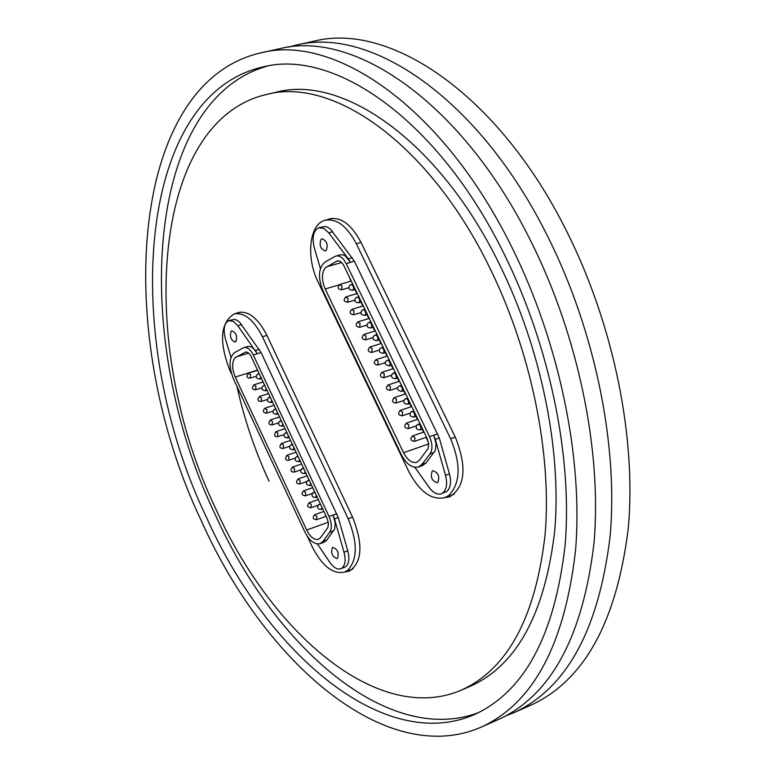 <?xml version="1.0" encoding="UTF-8"?>
<svg xmlns="http://www.w3.org/2000/svg" width="775" height="775" viewBox="0 0 775 775"><rect width="100%" height="100%" fill="white"/><g stroke="black" fill="none" stroke-linecap="round" stroke-linejoin="round"><path stroke-width="1.16" d="M287.835 47.246L295.895 45.163C371.322 25.74 480.025 99.607 547.867 236.782C595.064 330.964 618.324 445.296 610.119 536.29C598.784 629.533 566.757 688.307 514.058 712.603L506.317 715.683M481.43 727.018L498.858 719.316C551.277 695.146 583.003 636.275 594.038 542.703C601.952 451.37 578.441 336.466 531.146 241.752C463.15 103.782 354.659 29.372 279.668 48.718L261.059 52.797C335.546 33.538 443.765 108.568 511.946 247.448C559.366 342.792 583.158 458.354 575.573 550.066C564.888 644.025 533.51 703.002 481.43 727.018C387.103 768.548 265.282 664.233 201.422 520.994C113.014 336.272 127.584 83.032 261.059 52.797M489.471 267.249C531.098 351.501 551.926 453.278 545.145 534.208C535.67 617.21 507.693 669.203 461.212 690.176C379.304 725.458 272.354 635.18 215.615 508.487C136.749 344.313 150.65 121.239 266.503 94.472C332.998 76.492 429.34 143.947 489.471 267.249M461.212 690.176L470.328 686.272C516.973 665.231 545.116 613.296 554.755 530.458C561.691 449.703 540.989 348.227 499.41 264.256C439.367 141.37 342.889 74.206 276.162 92.235L266.503 94.472M478.96 712.448C389.031 746.79 275.261 648.617 214.84 513.786C131.004 338.811 143.888 100.382 267.666 66.011M206.198 516.789C120.997 339.014 135.373 96.032 262.802 66.979C334.587 48.127 438.805 120.619 504.244 254.229C549.688 345.815 572.473 456.688 565.159 544.738C554.881 634.967 524.646 691.571 474.465 714.54C384.4 753.91 267.646 654.42 206.198 516.789M514.058 712.603L531.137 705.056C584.156 680.615 616.512 621.957 628.186 529.083C636.701 438.476 613.722 324.783 566.641 231.212C498.984 94.918 390.048 21.661 314.137 41.162L295.895 45.163M344.739 572.008L349.225 571.233C362.119 562.553 363.32 544.718 352.838 517.719L266.891 335.352C258.114 318.322 248.63 310.707 238.429 312.509L236.472 313.284M444.53 497.715L449.762 496.794C465.145 486.903 467.073 467.218 455.545 437.73L360.976 242.343C351.618 224.682 341.203 216.845 329.724 218.821L327.428 219.674M269.07 481.227C254.965 450.769 244.232 419.101 236.888 386.202M432.295 471.016C430.135 477.003 431.782 480.926 437.236 482.786L437.798 482.476C439.987 476.509 438.34 472.576 432.876 470.696L432.295 471.016M325.345 267.762L337.396 260.817L340.37 261.378L343.228 264.382L427.141 438.466L428.662 443.862L428.1 448.58L419.401 460.253L416.679 462.307C411.864 463.343 407.495 460.137 403.552 452.707L325.18 288.968C321.46 279.92 321.518 272.858 325.345 267.762M321.005 239.388C319.077 245.239 320.521 249.095 325.355 250.935L326.285 250.373C328.242 244.532 326.798 240.676 321.964 238.807L321.005 239.388M422.404 465.639L426.085 462.927L435.269 450.449L436.083 443.775L433.767 435.25L435.308 439.328L439.26 437.952L449.442 473.932C451.476 482.205 450.575 488.066 446.749 491.515L441.295 493.782C437.226 494.925 433.157 492.784 429.079 487.349L414.935 467.403M426.085 462.927L421.929 464.399L418.393 467.073C411.99 468.255 406.284 464.07 401.266 454.528L323.059 291.051C317.76 277.586 318.37 267.956 324.89 262.153L335.032 256.409L340.167 254.81M449.442 473.932L445.509 475.356C447.543 483.629 446.652 489.5 442.835 492.948L441.295 493.782M455.245 437.11L450.614 438.737C461.173 464.506 460.534 483.435 448.686 495.535L444.908 497.579C431.578 500.514 419.517 491.796 408.745 471.433L317.992 281.703C305.689 257.184 309.351 223.781 325.238 220.265L332.136 218.385M320.404 268.45L314.33 248.019C311.792 237.257 313.332 230.485 318.942 227.724L324.957 226.455L327.835 227.346L330.712 229.448L354.369 261.156L439.26 437.952M450.614 438.737L356.316 243.728C346.997 226.126 336.641 218.308 325.238 220.265M318.942 227.724L323.853 228.441L328.745 232.839L332.727 231.735M445.509 475.356L435.308 439.328M421.929 464.399L430.009 453.869C432.731 449.471 432.566 443.707 429.524 436.577L346.212 263.636C343.17 257.872 339.789 255.324 336.04 255.983M352.286 257.717L348.304 258.86L350.377 262.299L345.437 256.041L343.025 254.83L340.254 254.781M348.304 258.86L328.745 232.839M349.176 276.51L350.872 281.189M354.911 289.569L356.858 293.609M360.947 302.114L362.845 306.057M367.001 314.689L368.852 318.535M373.066 327.292L374.877 331.041M379.149 339.925L380.912 343.587M385.243 352.586L386.957 356.142M391.356 365.277L393.022 368.735M397.478 377.997L399.096 381.358M403.61 390.745L405.189 394.01M409.762 403.533L411.293 406.691M415.933 416.34L417.405 419.401M422.113 429.176L423.537 432.14M426.047 437.352L428.43 442.312M332.427 547.683C330.663 553.127 332.184 556.77 336.999 558.601L337.435 558.368C339.208 552.933 337.697 549.291 332.872 547.431L332.427 547.683M235.067 357.721L245.791 351.947L248.039 352.596L250.674 355.502L326.982 518.068L328.406 523.048L327.999 527.329L320.627 537.598L318.438 539.313C314.233 540.194 310.3 537.094 306.668 530.032L235.28 377.037C231.861 368.6 231.793 362.157 235.067 357.721M231.134 331.312C229.545 336.66 230.911 340.235 235.222 342.027L235.939 341.581C237.537 336.243 236.181 332.659 231.87 330.857L231.134 331.312M323.902 542.297L326.866 540.039L334.655 529.044L335.236 522.989L333.066 515.123L334.49 518.911L338.258 517.545L347.772 550.792C349.69 558.426 349.012 563.735 345.737 566.719L340.826 568.773C337.27 569.78 333.637 567.678 329.918 562.456L317.469 544.021M326.866 540.039L322.904 541.493L320.056 543.711C314.466 544.718 309.351 540.679 304.691 531.602L233.449 378.82C228.586 366.284 228.954 357.537 234.573 352.586L243.369 347.859L247.99 346.386M347.772 550.792L344.013 552.188C345.941 559.831 345.262 565.14 341.998 568.133L340.826 568.773M352.567 517.148L348.159 518.746C357.817 542.674 357.595 559.918 347.5 570.468L344.613 572.057C332.969 574.546 322.168 566.128 312.218 546.801L307.287 536.222M348.159 518.746L262.463 336.738C253.725 319.775 244.29 312.18 234.166 313.962C220.429 322.758 218.879 341.242 229.497 369.413L231.541 373.812M230.969 357.391L225.409 338.83C223.035 329.133 224.188 323.078 228.858 320.647L234.467 319.377L237.082 320.278L239.727 322.361L261.049 352.509L338.258 517.545M228.858 320.647L233.294 321.392L237.809 325.742L241.606 324.618M344.013 552.188L334.49 518.911M322.904 541.493L329.762 532.231C332.049 528.337 331.807 523.077 329.026 516.45L253.28 355.008C250.441 349.467 247.361 346.987 244.038 347.588M259.179 349.273L255.382 350.426L257.252 353.671L237.809 325.742M255.372 350.455L251.623 346.909L248.058 346.367M417.812 424.409L419.256 424.458L420.593 426.231L420.932 428.556L420.06 429.883L422.588 429.021M401.857 391.249L401.518 391.443C397.255 390.232 396.306 388.537 398.66 386.357L400.007 385.737L401.508 386.735L402.448 389.534L401.857 391.249M353.129 289.976L352.712 290.218C348.895 290.015 347.936 288.358 349.845 285.268L351.385 284.522L352.799 285.51L353.681 288.261L353.129 289.976M389.583 365.752L389.234 365.955C385.01 364.754 384.061 363.068 386.367 360.908L387.771 360.259L389.244 361.247L390.125 363.465L389.583 365.752M399.319 385.979L401.489 385.185M350.639 284.803L352.799 284.047M387.064 360.511L389.234 359.726M341.736 262.473L326.595 266.803M356.316 243.728L361.005 242.401M437.71 433.874L429.524 436.577M346.212 263.636L354.369 261.156M430.009 453.869L434.184 452.397M338.084 260.71L336.757 261.088M338.966 284.929L325.18 288.968M428.672 443.939L403.552 452.707M411.632 411.573L413.075 411.612L414.412 413.375L414.741 415.7L413.869 417.037L416.407 416.175M405.47 398.757L406.923 398.796L408.241 400.559L408.57 402.874L407.689 404.221L410.246 403.368M393.187 373.23L394.64 373.259L395.938 375.013L396.267 377.318L395.366 378.684L397.953 377.842M380.961 347.82L382.424 347.839L383.693 349.583L384.012 351.879L383.112 353.264L385.718 352.431M374.868 335.158L376.33 335.178L377.599 336.912L377.909 339.198L376.999 340.593L379.624 339.77M368.784 322.526L370.256 322.536L371.506 324.27L371.826 326.556L370.905 327.961L373.55 327.147M362.719 309.923L364.192 309.932L365.442 311.666L365.752 313.943L364.831 315.347L367.476 314.543M412.339 436.063L414.896 437.565L414.518 441.343L426.521 437.187M356.674 297.348L358.147 297.358L359.387 299.082L359.687 301.349L358.767 302.773L361.431 301.969M393.971 397.808L396.49 399.251L396.093 403.068L403.94 400.452M400.074 410.527L402.613 411.99L402.225 415.797L410.159 413.123M406.207 423.286L408.745 424.758L408.357 428.556L416.398 425.804M375.72 359.813L378.219 361.208L377.812 365.054L385.437 362.623M381.794 372.446L384.293 373.86L383.887 377.696L391.578 375.207M387.878 385.107L390.387 386.541L389.99 390.368L397.749 387.82M363.63 334.626L366.1 335.982L365.684 339.867L373.201 337.522M369.675 347.2L372.155 348.576L371.738 352.451L379.304 350.058M345.602 297.067L348.043 298.375L347.607 302.289L355.008 300.08M351.598 309.554L354.049 310.882L353.623 314.786L361.053 312.538M357.604 322.08L360.065 323.417L359.648 327.312L367.118 325.016M339.615 284.609L342.046 285.897L341.61 289.821L348.983 287.651M319.145 504.399L320.782 504.835M321.906 507.238L321.238 509.485L322.71 508.952M275.745 431.801L277.944 433.177L277.683 436.674L284.173 434.523M264.759 408.318L266.939 409.665L266.668 413.182L273.042 411.118M286.779 455.39L288.998 456.795L288.736 460.263L295.391 458.006M248.688 353.08L236.152 356.907M262.463 336.738L266.92 335.401M336.834 513.757L329.026 516.45M253.28 355.008L261.049 352.509M329.762 532.231L333.744 530.778M245.83 351.947L244.958 352.208M257.6 370.101L235.28 377.037M328.29 522.214L306.668 530.032M258.027 374.015L259.577 374.315M260.681 376.669L259.974 379.033L261.562 378.539M313.536 492.416L315.154 492.842M316.278 495.244L315.609 497.492L317.091 496.969M307.927 480.461L309.545 480.878M310.668 483.271L309.99 485.537L311.482 485.014M302.337 468.536L303.945 468.933M305.069 471.326L304.381 473.593L305.892 473.079M296.757 456.63L298.356 457.017M299.479 459.401L298.792 461.687L300.303 461.173M291.187 444.753L292.785 445.121M293.899 447.504L293.212 449.8L294.733 449.287M285.626 432.896L287.215 433.264M288.329 435.637L287.641 437.943L289.172 437.439M280.085 421.067L281.664 421.426M282.778 423.789L282.081 426.114L283.631 425.601M274.553 409.268L276.123 409.607M277.237 411.971L276.539 414.305L278.089 413.802M269.032 397.488L270.601 397.817M271.705 400.181L271.008 402.525L272.567 402.022M314.582 514.794L316.839 516.276L316.597 519.696L326.139 516.266M263.519 385.737L265.079 386.057M266.183 388.411L265.486 390.765L267.055 390.271M297.862 479.076L300.09 480.51L299.847 483.958L306.687 481.585M303.422 490.953L305.66 492.406L305.418 495.845L312.373 493.404M308.993 502.859L311.24 504.322L310.998 507.761L318.089 505.242M281.257 443.581L283.466 444.966L283.204 448.454L289.772 446.255M292.32 467.218L294.539 468.633L294.287 472.101L301.029 469.786M270.243 420.05L272.432 421.406L272.17 424.913L278.593 422.811M253.812 384.942L255.973 386.25L255.702 389.786L261.969 387.8M259.276 396.616L261.446 397.943L261.175 401.469L267.501 399.445M248.358 373.288L250.519 374.587L250.238 378.123L256.467 376.185M420.06 429.883C416.194 429.563 415.245 427.848 417.212 424.748L419.982 423.605M418.587 466.996L422.54 465.591M444.908 497.579L454.344 494.121M389.234 365.955L391.83 365.122M352.712 290.218L355.386 289.424M401.518 391.443L404.095 390.59M413.869 417.037C410.014 416.688 409.064 414.983 411.012 411.922L413.802 410.769M407.689 404.221C403.843 403.853 402.893 402.147 404.831 399.125L407.64 397.963M395.366 378.684C391.569 378.297 390.619 376.602 392.508 373.618L395.357 372.446M383.112 353.264C379.333 352.809 378.374 351.133 380.244 348.227L383.121 347.035M376.999 340.593C372.988 340.273 372.039 338.597 374.141 335.575L377.028 334.383M370.905 327.961C366.924 327.631 365.965 325.965 368.038 322.952L370.954 321.751M364.831 315.347C360.85 314.999 359.891 313.332 361.964 310.368L364.889 309.157M414.518 441.343C410.45 440.781 409.82 438.96 412.629 435.908L424.012 431.975M358.767 302.773C354.795 302.386 353.836 300.729 355.89 297.803L358.835 296.583M396.093 403.068C392.063 402.457 391.452 400.646 394.291 397.623L405.664 393.855M402.225 415.797C398.176 415.206 397.565 413.385 400.384 410.353L411.767 406.536M408.357 428.556C404.308 427.974 403.688 426.163 406.497 423.111L417.88 419.246M377.812 365.054C373.792 364.405 373.211 362.593 376.069 359.61L387.432 355.996M383.887 377.696C379.866 377.067 379.285 375.245 382.133 372.252L393.497 368.59M389.99 390.368C385.96 389.748 385.359 387.936 388.198 384.923L399.571 381.203M365.684 339.867C361.692 339.188 361.131 337.367 363.998 334.412L375.352 330.896M371.738 352.451C367.738 351.782 367.166 349.971 370.024 346.997L381.387 343.432M347.607 302.289C343.635 301.572 343.093 299.751 345.989 296.835L357.333 293.463M353.623 314.786C349.641 314.078 349.089 312.267 351.976 309.332L363.33 305.912M359.648 327.312C355.657 326.614 355.105 324.802 357.982 321.858L369.336 318.389M341.61 289.821C337.648 289.094 337.115 287.273 340.012 284.367L351.356 281.044M321.238 509.485C317.643 509.252 316.762 507.664 318.573 504.728L320.356 503.924M277.683 436.674C274.263 436.868 273.711 435.192 276.016 431.646L285.064 428.662M266.668 413.182C262.89 412.61 262.347 410.934 265.04 408.154L274.079 405.238M288.736 460.263C285.219 460.466 284.657 458.79 287.041 455.235L296.089 452.183M320.22 543.653L324.018 542.258M344.613 572.057L353.119 568.84M234.166 313.962L240.502 312.112M259.974 379.033C256.293 378.733 255.392 377.212 257.261 374.461L259.218 373.55M315.609 497.492C312.025 497.25 311.133 495.671 312.935 492.755L314.737 491.941M309.99 485.537C306.416 485.257 305.524 483.677 307.317 480.81L309.128 479.987M304.381 473.593C300.816 473.302 299.925 471.733 301.707 468.894L303.538 468.061M298.792 461.687C295.236 461.367 294.345 459.808 296.108 456.998L297.949 456.155M293.212 449.8C289.666 449.461 288.765 447.911 290.518 445.131L292.388 444.278M287.641 437.943C284.105 437.584 283.204 436.034 284.948 433.293L286.827 432.431M282.081 426.114C278.574 425.756 277.673 424.216 279.387 421.474L281.277 420.602M276.539 414.305C273.032 413.927 272.132 412.387 273.837 409.684L275.745 408.803M271.008 402.525C267.501 402.118 266.6 400.578 268.305 397.924L270.223 397.023M316.597 519.696C312.829 519.202 312.228 517.526 314.805 514.668L323.873 511.422M265.486 390.765C261.998 390.348 261.097 388.827 262.773 386.183L264.711 385.272M299.847 483.958C296.166 483.949 295.585 482.273 298.104 478.931L307.162 475.802M305.418 495.845C301.659 495.332 301.078 493.656 303.664 490.817L312.722 487.649M310.998 507.761C307.239 507.257 306.648 505.581 309.225 502.733L318.293 499.526M283.204 448.454C279.533 448.405 278.981 446.729 281.519 443.426L290.567 440.413M294.287 472.101C290.615 472.082 290.034 470.406 292.572 467.073L301.62 463.983M272.17 424.913C268.508 424.836 267.966 423.16 270.523 419.885L279.562 416.94M255.702 389.786C252.059 389.631 251.526 387.955 254.113 384.758L263.142 381.92M261.175 401.469C257.532 401.363 257 399.687 259.577 396.442L268.605 393.564M250.238 378.123C246.595 377.958 246.072 376.282 248.668 373.095L257.697 370.295"/></g></svg>
